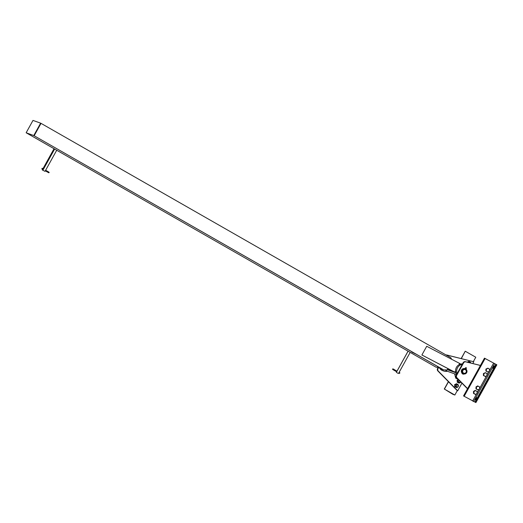 <?xml version="1.0" encoding="UTF-8"?>
<svg xmlns="http://www.w3.org/2000/svg" width="523" height="523" viewBox="0 0 523 523"><rect width="100%" height="100%" fill="white"/><g stroke="black" fill="none" stroke-linecap="round" stroke-linejoin="round"><path stroke-width="0.78" d="M447.328 371.245A6.649 6.387 -70.2 0 1 440.425 368.081M439.17 367.368A6.649 6.387 109.8 0 0 442.733 370.657L443.824 371.049M456.69 374.37A6.649 6.387 -70.2 0 1 462.489 363.903M462.227 364.374A6.649 6.387 109.8 0 0 457.148 373.546M447.302 369.683L455.919 372.781A0.621 0.601 -70.2 0 1 455.716 371.984M459.979 364.296A0.621 0.601 -70.2 0 1 460.75 364.06M445.132 369.99L447.302 371.232A0.621 0.601 109.8 0 0 447.485 371.297M455.592 370.807L454.84 372.16L455.245 372.428L421.891 354.993L426.722 346.278L459.671 363.446L458.919 364.799M459.691 364.407L460.077 363.714L459.671 363.446M455.245 372.428L455.664 371.676M454.84 372.16L421.891 354.993M411.732 352.044L416.256 354.261L411.889 351.763M447.897 368.604L447.158 369.938L443.641 369.918L33.897 135.607L443.916 370.023M34.067 135.666L26.15 132.764L34.067 135.666L41.023 123.356L450.761 357.673L451.669 359.275M41.023 123.356L34.178 135.705M436.058 367.192L26.327 132.862L436.058 367.192M438.934 367.231L436.332 367.296M26.15 132.764L32.995 120.414L40.637 123.16L33.792 135.509M397.826 373.259L396.356 372.291L397.826 373.259M408.097 351.201L396.395 372.304M410.176 352.391L398.48 373.494M42.278 169.936L45.017 171.361L42.278 169.936L42.487 169.557M54.032 148.728L43.095 168.465M56.713 150.258L45.017 171.361M54.627 149.068L42.932 170.171M394.414 370.062L393.865 369.715L393.969 370.192L394.414 370.062M394.028 370.232L392.708 369.493L393.015 368.937L394.708 369.872L394.381 370.454L393.577 369.951M394.048 370.245L394.394 369.676M393.675 370.009L392.564 369.048C392.799 368.761 393.381 368.95 394.316 369.624L394.414 369.696M398.951 373.213L399.402 372.389M399.042 373.089L399.363 372.513L399.042 373.089M399.356 372.539L399.363 372.193M399.095 372.383L399.912 372.853M48.142 172.047L47.711 172.178L47.6 171.734L48.155 172.021M47.109 171.466L47.018 171.812L45.978 171.217L46.305 170.642L46.07 170.871M47.521 172.08L47.822 171.485L49.155 172.636L47.018 171.812M47.508 172.074L48.711 172.753L49.018 172.191L47.351 171.237M42.141 168.256L42.703 168.942L41.814 168.837M42.677 168.563L42.317 169.295L42.749 169.707M42.644 169.275L42.964 168.7L42.644 169.275M42.951 168.726L42.964 168.38L42.951 168.726M42.729 169.707L43.043 169.472L42.729 169.707L43.043 169.472L42.644 169.256M42.958 168.393L43.35 168.615L43.023 169.498L43.344 168.916L42.951 168.713M42.919 169.629L43.383 168.811M467.595 388.615L456.984 377.828A2.079 1.994 -70.2 0 1 456.671 375.344L463.587 362.87A2.079 1.994 -70.2 0 1 465.843 361.851L480.421 365.472M480.447 365.433L465.405 361.694A2.079 1.994 109.8 0 0 463.149 362.714L456.239 375.187A2.079 1.994 109.8 0 0 456.546 377.671L467.497 388.798M454.847 395.015L452.885 394.309L444.282 389.007L454.847 395.015L457.265 390.655L437.882 370.964A2.079 1.994 -70.2 0 1 437.574 368.48L438.254 367.251M438.784 367.238L438.013 368.637A2.079 1.994 109.8 0 0 438.32 371.121L457.703 390.812L461.946 383.156M457.265 390.655L457.703 390.812M472.825 363.537L473.805 361.759L447.178 355.137A2.079 1.994 109.8 0 0 446.309 355.124M445.995 354.947A2.079 1.994 -70.2 0 1 446.74 354.98L473.805 361.759M454.611 373.867L455.631 377.802A1 0.961 109.8 0 0 456.219 378.462L457.919 379.07M456.697 386.915A1.124 1.079 -70.2 0 1 457.618 384.876A1.124 1.079 -70.2 0 1 458.22 386.386A1.124 1.079 -70.2 0 1 456.697 386.915M456.788 386.817A1 0.961 -70.2 0 1 456.435 385.471A1 0.961 -70.2 0 1 457.756 385.072A1 0.961 -70.2 0 1 458.102 386.419A1 0.961 -70.2 0 1 456.788 386.817M457.252 384.13A1.706 1.634 109.8 0 0 454.899 385.726A1.706 1.634 109.8 0 0 456.102 387.327M457.632 384.287A1.706 1.634 -70.2 0 1 456.233 387.38A1.706 1.634 -70.2 0 1 455.324 385.091A1.706 1.634 -70.2 0 1 457.632 384.287M456.782 387.478L454.86 386.687L454.866 384.732L456.507 383.712L457.252 384.124M456.507 383.712L454.618 384.64L454.86 386.687M454.618 386.602L456.501 387.628M460.704 381.901A1.124 1.079 -70.2 0 1 458.651 381.417A1.124 1.079 -70.2 0 1 459.266 380.437M460.639 381.836A1 0.961 -70.2 0 1 458.808 381.417A1 0.961 -70.2 0 1 459.371 380.548M459.279 382.973L457.357 382.182L457.357 380.228L458.436 379.593A1.706 1.634 109.8 0 0 458.599 382.823M460.783 381.98A1.706 1.634 -70.2 0 1 457.664 381.247A1.706 1.634 -70.2 0 1 458.599 379.763M458.253 379.404L457.115 380.136L457.357 382.182M457.115 382.097L458.998 383.124M470.576 362.975A1.124 1.079 109.8 0 0 469.092 362.609M470.432 362.942A1 0.961 109.8 0 0 469.308 362.661M467.686 362.256A1.706 1.634 -70.2 0 1 469.654 361.759L468.909 361.341L467.523 362.217M470.824 363.04A1.706 1.634 109.8 0 0 467.967 362.328M467.209 362.138L468.909 361.341M475.485 390.531L474.701 391.054A1.706 1.634 -70.2 0 1 476.342 391.014L475.152 390.413L473.505 391.433L473.877 392.544A1.706 1.634 -70.2 0 1 474.701 391.054L473.838 391.55M473.831 393.512L474.694 393.996A1.706 1.634 -70.2 0 1 473.877 392.544L473.831 393.512L473.498 393.394L473.505 391.433M474.694 393.996L475.472 394.447L476.335 393.956A1.706 1.634 -70.2 0 1 474.694 393.996M476.335 393.956L477.12 393.427L477.166 392.466A1.706 1.634 -70.2 0 1 476.335 393.956M477.166 392.466L477.126 391.472L476.342 391.014A1.706 1.634 -70.2 0 1 477.166 392.466M475.472 394.447L473.498 393.394M477.976 386.026L477.198 386.549A1.706 1.634 -70.2 0 1 478.839 386.51L477.649 385.909L476.002 386.928L476.368 388.04A1.706 1.634 -70.2 0 1 477.198 386.549L476.335 387.046M476.329 389.007L477.192 389.491A1.706 1.634 -70.2 0 1 476.368 388.04L476.329 389.007L475.995 388.89L476.002 386.928M477.192 389.491L477.97 389.949L478.833 389.452A1.706 1.634 -70.2 0 1 477.192 389.491M478.833 389.452L479.617 388.929L479.656 387.961A1.706 1.634 -70.2 0 1 478.833 389.452M479.656 387.961L479.624 386.968L478.839 386.51A1.706 1.634 -70.2 0 1 479.656 387.961M477.97 389.949L475.995 388.89M483.736 375.638L483.782 374.677A1.706 1.634 109.8 0 0 484.599 376.122L483.409 375.521L484.599 376.122A1.706 1.634 109.8 0 0 487.07 374.599A1.706 1.634 109.8 0 0 484.605 373.187A1.706 1.634 109.8 0 0 483.782 374.677L483.742 373.684L485.39 372.664L487.031 373.605L487.024 375.56L485.377 376.58M483.409 375.521L483.409 373.566L485.39 372.664M483.409 373.566L483.742 373.684M486.233 371.14L486.272 370.173A1.706 1.634 109.8 0 0 487.096 371.624L485.9 371.016L487.096 371.624A1.706 1.634 109.8 0 0 489.567 370.094A1.706 1.634 109.8 0 0 487.103 368.682A1.706 1.634 109.8 0 0 486.272 370.173L486.24 369.179L487.887 368.159L489.528 369.101L489.521 371.055L487.874 372.075M485.9 371.016L485.906 369.061L487.887 368.159M485.906 369.061L486.24 369.179M461.325 358.608L465.228 351.253M444.439 389.066L448.499 381.744M444.282 389.007L448.388 381.64L444.282 389.007M473.367 361.602L475.786 357.242L465.378 351.293M493.856 367.224A1.288 0.353 -60.2 0 0 494.157 365.982A1.288 0.353 -60.2 0 0 493.182 366.976A1.288 0.353 -60.2 0 0 492.882 368.218A1.288 0.353 -60.2 0 0 493.856 367.224M476.303 398.892A1.288 0.353 -60.2 0 0 476.603 397.65A1.288 0.353 -60.2 0 0 475.623 398.65A1.288 0.353 -60.2 0 0 475.322 399.892A1.288 0.353 -60.2 0 0 476.303 398.892M484.475 358.157L496.85 364.819L475.91 402.586L463.541 395.931L484.475 358.157M463.541 395.931L475.91 402.586M462.999 372.879A2.079 1.994 109.8 0 0 466.241 372.226A2.079 1.994 109.8 0 0 464.28 369.33M465.398 369.735A1.915 1.837 -70.2 0 1 466.071 372.317A1.915 1.837 -70.2 0 1 463.548 373.076A1.915 1.837 -70.2 0 1 462.875 370.493A1.915 1.837 -70.2 0 1 465.398 369.735M462.463 373.043A2.622 2.517 109.8 0 0 466.503 372.906A2.622 2.517 109.8 0 0 465.359 368.944A2.622 2.517 109.8 0 0 462.463 373.043M462.24 373.252A2.622 2.517 -70.2 0 1 464.705 368.708L464.999 368.813M465.49 369.571A2.099 2.014 -70.2 0 1 463.764 373.383A2.099 2.014 -70.2 0 1 462.639 370.559A2.099 2.014 -70.2 0 1 465.49 369.571M466.307 367.924L465.856 367.676M466.32 367.859L465.921 367.636M462.038 373.612L462.384 373.232L462.038 373.618M462.136 373.625L462.809 373.984L462.136 373.625M462.77 373.965L463.319 374.291L462.77 373.965M463.411 373.808L463.3 374.291M463.012 373.572L462.783 373.978M466.424 367.904L466.163 368.506M466.255 368.976L466.183 368.519L465.012 368.27L466.235 368.957M466.281 369.042L465.699 368.695L466.281 369.042M465.738 368.715L465.025 368.336L465.738 368.715M465.548 368.97L466.13 369.323L465.548 368.97M464.869 368.61L465.588 368.99L464.869 368.61M465.3 368.918L464.967 368.8M447.655 369.048L451.199 370.323M447.302 371.232L456.579 374.566L447.394 371.271M408.064 351.188L396.362 372.291L408.058 351.181M396.656 371.755L394.375 370.454M46.057 170.897L45.305 170.831M465.843 361.851L465.405 361.694M456.671 375.344L456.239 375.187M456.546 377.671L456.984 377.828M463.149 362.714L463.587 362.87M438.32 371.121L437.882 370.964M437.574 368.48L438.013 368.637M446.74 354.98L447.178 355.137M457.239 378.384L455.631 377.802M461.175 358.569L465.235 351.24M463.679 395.983L484.618 358.209M464.182 396.244L485.122 358.471M472.615 401.063L476.675 393.741M477.153 392.871L479.173 389.236M479.65 388.367L486.58 375.867M487.057 375.004L489.077 371.363M489.554 370.5L493.549 363.289M473.616 401.586L494.555 363.812M474.962 402.069L495.896 364.296M475.459 402.331L496.399 364.557M460.024 363.799L460.691 364.034M396.977 371.173L394.708 369.879M399.579 373.429L399.042 373.121M45.632 170.25L47.345 171.237M457.618 384.876L456.324 384.412M456.86 386.987L455.566 386.523M459.357 382.483L458.063 382.019M468.726 362.04L470.02 362.504M461.155 358.562L465.215 351.234M465.81 367.558L465.437 368.1"/></g></svg>
